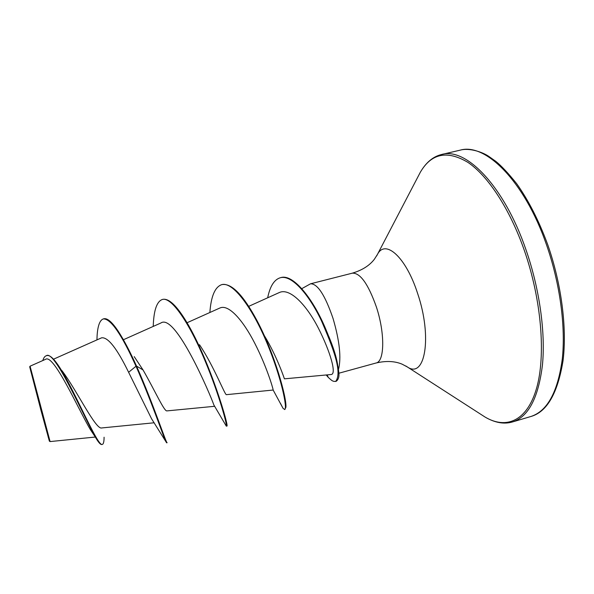 <?xml version="1.0" encoding="UTF-8"?>
<svg xmlns="http://www.w3.org/2000/svg" width="594" height="594" viewBox="0 0 594 594"><rect width="100%" height="100%" fill="white"/><g stroke="black" fill="none" stroke-linecap="round" stroke-linejoin="round"><path stroke-width="0.89" d="M38.246 398.284L48.5 438.068L30.472 369.928L38.246 398.284M38.15 397.861L49.369 441.156L40.8 409.697L29.7 366.817L38.15 397.861M92.954 433.457L90.266 429.41C78.371 409.348 53.616 353.356 45.53 359.333L30.064 366.194L50.089 441.557L49.369 441.156M338.461 369.535C341.446 358.056 339.634 341.001 333.011 318.362C325.052 295.151 317.56 283.628 310.528 283.798L301.767 288.669M61.947 370.634C76.804 390.243 95.76 430.13 101.745 427.947L154.173 422.779M134.207 356.615L143.035 369.943C154.937 390.644 164.278 411.768 166.951 410.892L214.679 406.289M199.48 344.698C213.974 366.216 225.156 395.834 226.455 394.661L273.158 390.035C273.01 388.075 266.416 365.911 254.67 343.087C242.998 320.218 228.564 303.876 219.914 308.011M264.263 335.513C277.042 356.318 284.66 379.492 284.407 378.838L331.244 374.51C336.739 374.042 330.435 351.945 318.466 328.311C306.356 304.588 289.724 287.578 279.299 292.545L248.715 306.356M153.222 326.418L153.289 324.903C153.928 309.882 156.942 301.41 162.318 299.487C171.829 296.473 189.976 324.554 204.804 360.172C219.691 395.782 227.554 426.381 226.321 426.15L213.855 404.952C210.313 394.609 175.386 312.741 160.9 322.995L123.403 339.738M143.035 369.943L136.546 366.104L136.004 366.246C150.973 399.985 162.949 435.268 165.711 441.342L151.574 418.785L128.616 372.282C117.011 348.47 108.011 336.976 101.633 337.808L53.512 359.192M165.711 441.342L166.624 442.827L167.129 442.686C166.558 444.557 153.972 405.487 136.546 366.104C130.034 351.626 123.938 340.013 118.251 331.266C112.155 322.104 107.351 317.939 103.839 318.785L103.326 318.919C99.792 320.151 97.713 325.831 97.082 335.944L96.956 339.894M104.084 437.221C104.069 441.632 103.505 444.015 102.391 444.371C97.728 448.166 71.933 383.36 56.475 362.8C52.458 357.395 49.265 354.982 46.904 355.576L46.377 355.709C44.84 356.148 43.652 357.759 42.798 360.543M128.616 372.282L136.004 366.246C121.607 334.325 110.714 318.547 103.326 318.919M102.391 444.371L101.878 444.512C100.542 444.809 98.374 442.359 95.374 437.162C82.098 413.008 54.507 349.502 46.377 355.709M328.794 336.419C333.486 347.72 336.427 357.076 337.6 364.493M162.318 299.487L162.815 299.361C168.889 298.21 176.834 305.776 186.642 322.082C210.076 361.011 229.737 428.861 226.811 426.009L226.321 426.15L225.468 424.628M209.868 312.503C211.041 296.272 214.983 286.991 221.681 284.66L222.171 284.533C231.757 283.227 243.332 295.181 256.89 320.404C274.992 354.336 286.991 398.804 285.892 407.365L284.689 409.556L282.982 408.241L280.427 403.289M267.679 297.794C269.995 286.249 274.228 279.551 280.383 277.717L280.858 277.598C292.864 273.715 312.058 297.49 324.599 326.381C332.685 345.225 337.392 360.365 338.721 371.807C339.449 376.373 338.58 379.559 336.115 381.341L333.858 381.407C332.402 380.494 333.531 382.269 328.267 377.39L327.146 374.888M221.681 284.66C232.863 281.259 252.264 307.87 266.795 342.627C281.378 377.242 287.682 408.687 284.689 409.556M280.383 277.717C291.661 274.584 308.835 294.23 321.421 320.723C332.9 347.364 342.708 372.282 335.647 381.474M326.203 374.977L328.267 377.39M546.369 244.416C560.008 283.175 565.83 326.752 562.258 359.259C557.714 392.278 547.171 411.382 530.635 416.572C546.844 412.147 557.647 393.547 563.03 360.773C567.151 328.237 561.508 283.791 547.601 244.32C538.862 220.664 528.571 200.482 516.728 183.754C508.308 173.24 501.321 165.763 495.767 161.323L488.951 156.504C482.64 152.086 469.267 147.557 460.142 150.163C485.261 142.605 524.354 180.836 546.369 244.416M418.176 176.366L420.329 172.238C426.046 162.414 433.152 156.497 441.646 154.485C465.845 147.126 504.031 185.774 525.957 249.695C539.538 288.669 545.596 332.388 542.456 364.909C538.372 397.935 528.363 416.958 512.422 421.97L530.635 416.572M376.7 255.843L420.329 172.238C431.333 153.334 447.208 150.052 467.946 162.392C487.934 175.839 509.756 208.746 524.272 250.26C541.565 299.732 545.968 355.732 536.545 388.357C527.086 421.094 506.259 429.633 485.112 417.085L481.199 414.56M310.528 283.798L352.324 273.166C362.088 270.255 369.416 265.652 374.317 259.333L377.48 254.366C385.306 238.855 405.902 256.957 417.575 293.325C432.588 337.184 424.992 379.418 407.254 366.892L405.843 365.993M352.324 273.166C360.239 272.757 368.258 284.021 376.381 306.964C385.135 333.331 384.6 361.657 376.091 362.993C386.018 360.692 394.668 361.07 402.049 364.137L407.254 366.892L485.112 417.085C494.943 422.794 504.046 424.42 512.422 421.97M48.5 438.068L48.389 437.243M338.818 373.24L376.091 362.993M187.043 322.75L219.906 307.996M95.3 437.043L50.089 441.572M95.374 437.162L90.266 429.41M441.646 154.485L460.142 150.163M273.158 390.035L282.982 408.241M153.267 326.396L153.289 324.903M29.7 366.817L30.064 366.201M30.784 370.701L30.472 369.928"/></g></svg>
